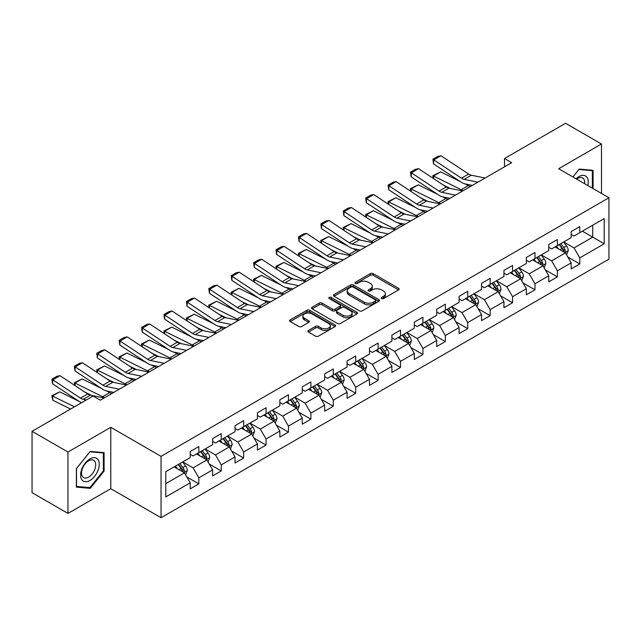 <?xml version="1.0" encoding="UTF-8"?>
<svg xmlns="http://www.w3.org/2000/svg" width="641" height="641" viewBox="0 0 641 641"><rect width="100%" height="100%" fill="white"/><g stroke="black" fill="none" stroke-linecap="round" stroke-linejoin="round"><path stroke-width="0.96" d="M381.595 298.546A1.394 0.809 0 0 0 383.566 298.546L398.55 289.892A1.995 1.154 0 0 0 399.135 289.083A1.995 1.154 0 0 0 398.55 288.266L373.166 273.611A1.995 1.154 0 0 0 370.346 273.611L355.362 282.264A1.394 0.809 0 0 0 354.954 282.833A1.394 0.809 0 0 0 355.362 283.402A1.394 0.809 0 0 0 357.341 283.402L359.281 282.288A6.378 3.686 0 0 1 368.303 282.288L370.418 283.506A6.378 3.686 0 0 1 372.285 286.11A6.378 3.686 0 0 1 370.418 288.714L368.479 289.836A1.394 0.809 0 0 0 368.07 290.405A1.394 0.809 0 0 0 368.479 290.974A1.394 0.809 0 0 0 370.45 290.974L372.389 289.852A6.378 3.686 0 0 1 381.419 289.852L383.534 291.078A6.378 3.686 0 0 1 385.401 293.682A6.378 3.686 0 0 1 383.534 296.286L381.595 297.408A1.394 0.809 0 0 0 381.187 297.977A1.394 0.809 0 0 0 381.595 298.546L381.595 297.408M308.449 330.435A1.995 1.154 0 0 0 307.864 331.253A1.995 1.154 0 0 0 308.449 332.062L315.564 336.172A1.995 1.154 0 0 0 318.385 336.172L335.027 326.573A1.995 1.154 0 0 0 335.612 325.756A1.995 1.154 0 0 0 335.027 324.939L309.643 310.292A1.995 1.154 0 0 0 306.823 310.292L290.189 319.891A1.995 1.154 0 0 0 289.604 320.708A1.995 1.154 0 0 0 290.189 321.526L298.786 326.485A1.995 1.154 0 0 0 301.607 326.485L308.73 322.375A1.995 1.154 0 0 0 309.315 321.566A1.995 1.154 0 0 0 308.73 320.748L304.467 318.289A5.336 3.077 0 0 1 302.905 316.109A5.336 3.077 0 0 1 306.198 313.265A5.336 3.077 0 0 1 312.007 313.93L328.713 323.577A5.336 3.077 0 0 1 330.275 325.756A5.336 3.077 0 0 1 326.982 328.601A5.336 3.077 0 0 1 321.173 327.936L318.385 326.325A1.995 1.154 0 0 0 315.564 326.325L308.449 330.435L308.449 332.062M110.773 427.323L67.962 452.033L32.05 431.305L32.05 492.673L67.962 513.409L110.773 488.69L161.051 517.72L161.051 456.352L110.773 427.323L110.773 488.69M601.482 193.446L601.482 144.009L558.672 168.727L608.95 197.757L161.051 456.352M601.482 144.009L565.57 123.28L504.515 158.527L504.515 166.82M32.05 431.305L93.105 396.058L100.284 400.2L511.702 162.67L504.515 158.527M359.417 310.861A1.995 1.154 0 0 0 362.237 310.861L378.879 301.254A1.995 1.154 0 0 0 379.464 300.437A1.995 1.154 0 0 0 378.879 299.627L353.495 284.973A1.995 1.154 0 0 0 350.675 284.973L334.041 294.58A1.995 1.154 0 0 0 333.456 295.389A1.995 1.154 0 0 0 334.041 296.206L359.417 310.861M329.73 298.85A1.394 0.809 0 0 1 331.149 299.043L331.149 297.384L356.949 312.279A1.995 1.154 0 0 1 357.534 313.096A1.995 1.154 0 0 1 356.949 313.914L340.315 323.521A1.995 1.154 0 0 1 337.495 323.521L312.111 308.866L319.234 304.787L319.234 303.121L312.111 307.239A1.995 1.154 0 0 0 311.526 308.049A1.995 1.154 0 0 0 312.111 308.866L312.111 307.239M319.234 304.787A1.995 1.154 0 0 1 322.054 304.787L322.054 303.121A1.995 1.154 0 0 0 319.234 303.121M322.054 303.121L332.35 309.066A1.995 1.154 0 0 0 335.163 309.066L339.89 306.342A1.995 1.154 0 0 0 340.475 305.525A1.995 1.154 0 0 0 339.89 304.715L329.178 298.522A1.394 0.809 0 0 1 328.769 297.953A1.394 0.809 0 0 1 329.626 297.208A1.394 0.809 0 0 1 331.149 297.384M161.051 517.72L608.95 259.124L608.95 197.757M186.835 476.96L198.83 483.883L198.83 477.825L212.62 469.869L212.62 475.918L221.241 470.943L221.241 464.893L235.031 456.929L235.031 462.986L243.644 458.011L243.644 451.953L257.434 443.989L257.434 450.046L266.055 445.07L266.055 439.013L279.845 431.056L279.845 437.106L288.466 432.13L288.466 426.081L302.256 418.116L302.256 424.174L310.877 419.19L310.877 413.141L324.666 405.176L324.666 411.234L333.288 406.258L333.288 400.2L347.077 392.236L347.077 398.293L355.691 393.318L355.691 387.26L369.488 379.304L369.488 385.353L378.102 380.377L378.102 374.328L391.891 366.364L391.891 372.421L400.513 367.445L400.513 361.388L414.302 353.423L414.302 359.481L422.924 354.505L422.924 348.448L436.713 340.491L436.713 346.541L445.335 341.565L445.335 335.515L459.124 327.551L459.124 333.6L467.738 328.625L467.738 322.575L481.535 314.611L481.535 320.668L490.149 315.692L490.149 309.635L503.938 301.671L503.938 307.728L512.56 302.752L512.56 296.695L526.349 288.738L526.349 294.788L534.971 289.812L534.971 283.763L548.76 275.798L548.76 281.856L557.382 276.88L557.382 270.822L571.171 262.858L571.171 268.916L579.793 263.94L579.793 257.882L604.207 243.788L604.207 218.573L592.717 225.207L592.717 237.146L604.207 243.788M198.83 483.883L190.209 488.859L190.209 482.809L165.787 496.903L165.787 471.688L190.209 457.594L190.209 451.536L198.83 446.561L198.83 452.618L212.62 444.654L212.62 438.604L221.241 433.62L221.241 439.678L235.031 431.713L235.031 425.664L243.644 420.688L243.644 426.738L257.434 418.781L257.434 412.724L266.055 407.748L266.055 413.806L279.845 405.841L279.845 399.784L288.466 394.808L288.466 400.865L302.256 392.901L302.256 386.852L310.877 381.876L310.877 387.925L324.666 379.969L324.666 373.911L333.288 368.936L333.288 374.985L347.077 367.029L347.077 360.971L355.691 355.995L355.691 362.053L369.488 354.088L369.488 348.031L378.102 343.055L378.102 349.113L391.891 341.148L391.891 335.099L400.513 330.123L400.513 336.172L414.302 328.216L414.302 322.159L422.924 317.183L422.924 323.24L436.713 315.276L436.713 309.218L445.335 304.243L445.335 310.3L459.124 302.336L459.124 296.286L467.738 291.302L467.738 297.36L481.535 289.395L481.535 283.346L490.149 278.37L490.149 284.42L503.938 276.463L503.938 270.406L512.56 265.43L512.56 271.488L526.349 263.523L526.349 257.466L534.971 252.49L534.971 258.547L548.76 250.583L548.76 244.533L557.382 239.558L557.382 245.607L571.171 237.651L571.171 231.593L579.793 226.618L579.793 232.667L604.207 218.573M196.531 453.94L206.875 459.918L193.085 467.874L182.741 461.905M190.209 454.277L193.085 455.935L198.83 452.618M193.085 467.874L198.83 477.825M206.875 459.918L212.62 469.869M218.942 441.008L229.286 446.977L215.488 454.942L205.152 448.964M212.62 441.337L215.488 442.995L221.241 439.678M215.488 454.942L221.241 464.893M229.286 446.977L235.031 456.929M241.345 428.068L251.689 434.037L237.899 442.002L227.555 436.032M235.031 428.396L237.899 430.055L243.644 426.738M237.899 442.002L243.644 451.953M251.689 434.037L257.434 443.989M263.755 415.128L274.1 421.105L260.31 429.061L249.966 423.092M257.434 415.464L260.31 417.123L266.055 413.806M260.31 429.061L266.055 439.013M274.1 421.105L279.845 431.056M286.166 402.195L296.511 408.165L282.721 416.121L272.377 410.152M279.845 402.524L282.721 404.183L288.466 400.865M282.721 416.121L288.466 426.081M296.511 408.165L302.256 418.116M308.577 389.255L318.922 395.225L305.132 403.189L294.788 397.212M302.256 389.584L305.132 391.242L310.877 387.925M305.132 403.189L310.877 413.141M318.922 395.225L324.666 405.176M330.988 376.315L341.332 382.284L327.535 390.249L317.199 384.28M324.666 376.644L327.535 378.302L333.288 374.985M327.535 390.249L333.288 400.2M341.332 382.284L347.077 392.236M353.399 363.375L363.735 369.352L349.946 377.309L339.602 371.339M347.077 363.711L349.946 365.37L355.691 362.053M349.946 377.309L355.691 387.26M363.735 369.352L369.488 379.304M375.802 350.443L386.146 356.412L372.357 364.376L362.013 358.399M369.488 350.771L372.357 352.43L378.102 349.113M372.357 364.376L378.102 374.328M386.146 356.412L391.891 366.364M398.213 337.503L408.557 343.472L394.768 351.436L384.424 345.467M391.891 337.831L394.768 339.49L400.513 336.172M394.768 351.436L400.513 361.388M408.557 343.472L414.302 353.423M420.624 324.562L430.968 330.532L417.179 338.496L406.835 332.527M414.302 324.899L417.179 326.557L422.924 323.24M417.179 338.496L422.924 348.448M430.968 330.532L436.713 340.491M443.035 311.622L453.379 317.599L439.59 325.556L429.246 319.587M436.713 311.959L439.59 313.617L445.335 310.3M439.59 325.556L445.335 335.515M453.379 317.599L459.124 327.551M465.446 298.69L475.782 304.659L461.993 312.624L451.649 306.646M459.124 299.018L461.993 300.677L467.738 297.36M461.993 312.624L467.738 322.575M475.782 304.659L481.535 314.611M487.849 285.75L498.193 291.719L484.404 299.684L474.06 293.714M481.535 286.078L484.404 287.737L490.149 284.42M484.404 299.684L490.149 309.635M498.193 291.719L503.938 301.671M510.26 272.81L520.604 278.787L506.815 286.743L496.471 280.774M503.938 273.146L506.815 274.805L512.56 271.488M506.815 286.743L512.56 296.695M520.604 278.787L526.349 288.738M532.671 259.877L543.015 265.847L529.226 273.811L518.881 267.834M526.349 260.206L529.226 261.865L534.971 258.547M529.226 273.811L534.971 283.763M543.015 265.847L548.76 275.798M555.082 246.937L565.426 252.907L551.637 260.871L541.292 254.902M548.76 247.266L551.637 248.924L557.382 245.607M551.637 260.871L557.382 270.822M565.426 252.907L571.171 262.858M582.373 231.177L592.717 237.146L574.04 247.931L563.703 241.961M571.171 234.334L574.04 235.992L579.793 232.667M574.04 247.931L579.793 257.882M67.962 452.033L67.962 513.409M165.787 483.635L184.464 472.85L174.12 466.88M184.464 472.85L190.209 482.809M567.798 257.017L579.793 263.94M545.387 269.949L557.382 276.88M522.976 282.889L534.971 289.812M500.565 295.83L512.56 302.752M478.154 308.762L490.149 315.692M455.743 321.702L467.738 328.625M433.34 334.642L445.335 341.565M410.929 347.582L422.924 354.505M388.518 360.514L400.513 367.445M366.107 373.455L378.102 380.377M343.696 386.395L355.691 393.318M321.293 399.327L333.288 406.258M298.882 412.267L310.877 419.19M276.471 425.207L288.466 432.13M254.06 438.148L266.055 445.07M231.649 451.08L243.644 458.011M209.246 464.02L221.241 470.943M593.077 188.59L593.077 170.306L579.216 169.072L572.894 176.94M76.367 487.112L90.229 488.354L104.09 471.103L104.09 452.626L90.229 451.384L76.367 468.627L76.367 487.112M103.369 470.694L104.09 471.103M88.762 487.505L90.229 488.354M382.148 298.746L383.534 297.945A6.378 3.686 0 0 0 385.401 295.341L385.401 293.682M372.285 286.11L372.285 287.769A6.378 3.686 0 0 1 370.418 290.373L369.04 291.174M398.518 289.908L373.166 275.277A1.995 1.154 0 0 0 370.346 275.277L355.923 283.602M378.847 301.27L353.495 286.631A1.995 1.154 0 0 0 350.675 286.631L334.065 296.222M375.354 301.006A1.394 0.809 0 0 0 375.762 300.437A1.394 0.809 0 0 0 375.354 299.868L353.071 287.008A1.394 0.809 0 0 0 351.1 287.008L349.057 288.186A6.378 3.686 0 0 0 347.19 290.79A6.378 3.686 0 0 0 349.057 293.394L364.28 302.191A6.378 3.686 0 0 0 373.31 302.191L375.354 301.006L375.354 302.664A1.394 0.809 0 0 0 375.762 302.095L375.762 300.437M347.19 290.79L347.19 292.448A6.378 3.686 0 0 0 349.057 295.052L349.057 293.394M375.354 302.664L373.31 303.85A6.378 3.686 0 0 1 364.28 303.85L349.057 295.052M322.054 304.787L332.35 310.725A1.995 1.154 0 0 0 335.163 310.725L339.89 308A1.995 1.154 0 0 0 340.475 307.183L340.475 305.525M331.149 299.043L356.925 313.93M343.031 315.236A5.336 3.077 0 0 0 348.84 315.901A5.336 3.077 0 0 0 352.133 313.056A5.336 3.077 0 0 0 350.571 310.877L344.682 307.48A1.995 1.154 0 0 0 341.861 307.48L337.142 310.204A1.995 1.154 0 0 0 336.557 311.021A1.995 1.154 0 0 0 337.142 311.838L343.031 315.236L343.031 316.894A5.336 3.077 0 0 0 348.84 317.559A5.336 3.077 0 0 0 352.133 314.715L352.133 313.056M336.557 311.021L336.557 312.68A1.995 1.154 0 0 0 337.142 313.497L337.142 311.838M343.031 316.894L337.142 313.497M330.275 325.756L330.275 327.415A5.336 3.077 0 0 1 326.982 330.259A5.336 3.077 0 0 1 321.173 329.594L318.385 327.984A1.995 1.154 0 0 0 315.564 327.984L308.473 332.078M302.905 316.109L302.905 317.768A5.336 3.077 0 0 0 304.467 319.947L304.467 318.289M308.73 320.748L308.73 322.375L304.467 319.947M335.003 326.581L309.643 311.951A1.995 1.154 0 0 0 306.823 311.951L290.213 321.542M566.556 254.87L568.271 250.567A5.384 3.109 -120 0 0 566.548 245.984L563.583 242.026M433.18 178.35L432.811 175.77L440.704 171.884L460.206 181.515M465.046 183.903L468.371 185.545A15.24 8.798 60 0 1 470.206 186.627M558.415 248.86L556.404 246.176M440.704 171.884L433.516 176.027L461.191 189.696A15.24 8.798 60 0 1 463.018 190.778M432.811 175.77L433.516 176.027L433.677 178.679M450.182 188.414L443.171 184.953M564.593 252.426L565.362 250.799A5.384 3.109 -120 0 0 563.824 247.562L560.859 243.604M559.505 244.381L562.798 248.772A2.74 1.586 60 0 1 563.295 249.605L565.362 250.799M559.128 244.598L562.093 248.556A5.384 3.109 60 0 1 563.639 251.793M477.898 182.188L464.172 179.368A10.16 5.865 60 0 1 461.448 178.174L433.781 159.889L433.516 163.88L461.191 182.164A15.24 8.798 -120 0 0 465.27 183.951L472.329 185.401M485.085 178.038L471.351 175.225A10.16 5.865 60 0 1 468.635 174.031L440.96 155.747L433.781 159.889L432.915 159.232L437.939 156.332L440.96 155.747M433.516 163.88L432.915 159.232M591.467 170.161L592.356 170.682L592.356 188.174M572.918 176.956L578.927 169.48L592.356 170.682M587.813 185.553A13.205 7.62 120 0 0 585.529 175.954A13.205 7.62 120 0 0 576.075 178.775M584.624 183.711A10 5.769 120 0 0 582.613 177.974A10 5.769 120 0 0 576.652 179.103M89.94 480.486A13.205 7.62 120 0 0 99.275 464.308A13.205 7.62 120 0 0 89.94 458.916A13.205 7.62 120 0 0 80.606 475.093A13.205 7.62 120 0 0 89.94 480.486M88.634 477.112A10 5.769 120 0 0 95.164 468.299A10 5.769 120 0 0 93.634 460.286A10 5.769 120 0 0 88.634 460.783A10 5.769 120 0 0 82.104 469.589A10 5.769 120 0 0 83.634 477.601A10 5.769 120 0 0 88.634 477.112M76.511 468.499L89.94 451.793L103.369 452.995L103.369 470.903L89.94 487.609L76.511 486.407L76.479 468.483M102.48 452.482L103.369 452.995M544.153 267.81L545.86 263.507A5.384 3.109 -120 0 0 544.137 258.924L541.172 254.966M410.769 191.282L410.4 188.71L418.293 184.816L437.795 194.447M442.635 196.843L445.96 198.486A15.24 8.798 60 0 1 447.795 199.567M536.004 261.8L533.993 259.108M418.293 184.816L411.113 188.967L438.781 202.628A15.24 8.798 60 0 1 440.615 203.718M410.4 188.71L411.113 188.967L411.274 191.619M427.779 201.354L420.76 197.893M542.182 265.366L542.951 263.739A5.384 3.109 -120 0 0 541.413 260.494L538.448 256.536M537.094 257.321L540.387 261.712A2.74 1.586 60 0 1 540.884 262.546L542.951 263.739M536.725 257.538L539.69 261.496A5.384 3.109 60 0 1 541.228 264.733M521.742 280.75L523.449 276.447A5.384 3.109 -120 0 0 521.734 271.856L518.769 267.906M388.358 204.223L387.989 201.651L395.882 197.757L415.384 207.388M420.232 209.775L423.557 211.418A15.24 8.798 60 0 1 425.384 212.508M513.601 274.741L511.582 272.048M395.882 197.757L388.702 201.907L416.37 215.568A15.24 8.798 60 0 1 418.204 216.65M387.989 201.651L388.702 201.907L388.863 204.551M405.368 214.294L398.349 210.825M519.771 278.306L520.54 276.672A5.384 3.109 -120 0 0 519.002 273.435L516.037 269.476M514.691 270.254L517.976 274.644A2.74 1.586 60 0 1 518.473 275.478L520.54 276.672M514.314 270.47L517.279 274.428A5.384 3.109 60 0 1 518.817 277.665M455.495 195.12L441.761 192.308A10.16 5.865 60 0 1 439.037 191.114L411.37 172.83L411.113 176.812L438.781 195.104A15.24 8.798 -120 0 0 442.867 196.891L449.926 198.341M462.674 190.978L448.94 188.158A10.16 5.865 60 0 1 446.224 186.964L418.549 168.679L411.37 172.83L410.504 172.173L415.536 169.272L418.549 168.679M411.113 176.812L410.504 172.173M433.084 208.061L419.35 205.248A10.16 5.865 60 0 1 416.626 204.054L388.959 185.77L388.702 189.752L416.37 208.037A15.24 8.798 -120 0 0 420.456 209.831L427.515 211.274M440.263 203.918L426.537 201.098A10.16 5.865 60 0 1 423.813 199.904L396.138 181.619L388.959 185.77L388.093 185.113L393.125 182.204L396.138 181.619M388.702 189.752L388.093 185.113M499.331 293.69L501.038 289.379A5.384 3.109 -120 0 0 499.323 284.796L496.358 280.838M365.947 217.163L365.586 214.583L373.471 210.697L392.973 220.328M397.821 222.715L401.146 224.358A15.24 8.798 60 0 1 402.973 225.448M491.19 287.673L489.171 284.989M373.471 210.697L366.291 214.839L393.959 228.508A15.24 8.798 60 0 1 395.793 229.59M365.586 214.583L366.291 214.839L366.452 217.491M382.957 227.226L375.947 223.765M497.36 291.238L498.129 289.612A5.384 3.109 -120 0 0 496.591 286.375L493.626 282.417M492.28 283.194L495.565 287.585A2.74 1.586 60 0 1 496.062 288.418L498.129 289.612M491.903 283.41L494.868 287.368A5.384 3.109 60 0 1 496.406 290.605M476.92 306.622L478.627 302.32A5.384 3.109 -120 0 0 476.912 297.736L473.947 293.778M343.544 230.103L343.175 227.523L351.068 223.629L370.57 233.26M375.41 235.656L378.735 237.298A15.24 8.798 60 0 1 380.562 238.38M468.779 300.613L466.768 297.929M351.068 223.629L343.88 227.779L371.556 241.441A15.24 8.798 60 0 1 373.382 242.53M343.175 227.523L343.88 227.779L344.041 230.431M360.546 240.167L353.536 236.705M474.949 304.179L475.726 302.552A5.384 3.109 -120 0 0 474.18 299.315L471.215 295.357M469.869 296.134L473.154 300.525A2.74 1.586 60 0 1 473.659 301.358L475.726 302.552M469.492 296.35L472.457 300.309A5.384 3.109 60 0 1 474.003 303.546M454.509 319.563L456.224 315.26A5.384 3.109 -120 0 0 454.501 310.677L451.536 306.719M321.133 243.035L320.764 240.463L328.657 236.569L348.159 246.2M352.999 248.596L356.324 250.238A15.24 8.798 60 0 1 358.159 251.32M446.368 313.553L444.357 310.861M328.657 236.569L321.47 240.72L349.145 254.381A15.24 8.798 60 0 1 350.972 255.463M320.764 240.463L321.47 240.72L321.63 243.372M338.136 253.107L331.125 249.645M452.546 317.119L453.315 315.484A5.384 3.109 -120 0 0 451.777 312.247L448.804 308.289M447.458 309.074L450.751 313.465A2.74 1.586 60 0 1 451.248 314.298L453.315 315.484M447.081 309.291L450.046 313.249A5.384 3.109 60 0 1 451.593 316.486M410.673 221.001L396.939 218.18A10.16 5.865 60 0 1 394.223 216.987L366.548 198.702L366.291 202.692L393.959 220.977A15.24 8.798 -120 0 0 398.045 222.764L405.104 224.214M417.852 216.85L404.126 214.038A10.16 5.865 60 0 1 401.402 212.844L373.735 194.56L366.548 198.702L365.69 198.045L370.714 195.144L373.735 194.56M366.291 202.692L365.69 198.045M388.262 233.941L374.536 231.121A10.16 5.865 60 0 1 371.812 229.927L344.137 211.642L343.88 215.632L371.556 233.917A15.24 8.798 -120 0 0 375.634 235.704L382.693 237.154M395.449 229.79L381.715 226.978A10.16 5.865 60 0 1 378.991 225.784L351.324 207.492L344.137 211.642L343.28 210.985L348.303 208.085L351.324 207.492M343.88 215.632L343.28 210.985M365.851 246.873L352.125 244.061A10.16 5.865 60 0 1 349.401 242.867L321.734 224.582L321.47 228.565L349.145 246.849A15.24 8.798 -120 0 0 353.223 248.644L360.282 250.094M373.038 242.731L359.305 239.91A10.16 5.865 60 0 1 356.58 238.716L328.913 220.432L321.734 224.582L320.869 223.925L325.892 221.017L328.913 220.432M321.47 228.565L320.869 223.925M432.098 332.503L433.813 328.2A5.384 3.109 -120 0 0 432.09 323.609L429.125 319.651M298.722 255.975L298.353 253.403L306.246 249.509L325.748 259.14M330.588 261.528L333.913 263.171A15.24 8.798 60 0 1 335.748 264.26M423.957 326.493L421.946 323.801M306.246 249.509L299.059 253.652L326.734 267.321A15.24 8.798 60 0 1 328.561 268.403M298.353 253.403L299.059 253.652L299.219 256.304M315.725 266.047L308.714 262.578M430.135 330.051L430.904 328.424A5.384 3.109 -120 0 0 429.366 325.187L426.401 321.229M425.047 322.006L428.34 326.397A2.74 1.586 60 0 1 428.837 327.231L430.904 328.424M424.679 322.223L427.643 326.181A5.384 3.109 60 0 1 429.182 329.418M343.448 259.813L329.714 257.001A10.16 5.865 60 0 1 326.99 255.807L299.323 237.515L299.059 241.505L326.734 259.789A15.24 8.798 -120 0 0 330.812 261.584L337.879 263.026M350.627 255.671L336.894 252.85A10.16 5.865 60 0 1 334.177 251.657L306.502 233.372L299.323 237.515L298.458 236.858L303.489 233.957L306.502 233.372M299.059 241.505L298.458 236.858M409.695 345.443L411.402 341.132A5.384 3.109 -120 0 0 409.687 336.549L406.715 332.591M276.311 268.916L275.942 266.335L283.835 262.449L303.337 272.08M308.177 274.468L311.51 276.111A15.24 8.798 60 0 1 313.337 277.192M401.546 339.426L399.535 336.741M283.835 262.449L276.656 266.592L304.323 280.261A15.24 8.798 60 0 1 306.158 281.343M275.942 266.335L276.656 266.592L276.816 269.244M293.322 278.979L286.303 275.518M407.724 342.991L408.493 341.365A5.384 3.109 -120 0 0 406.955 338.127L403.99 334.169M402.644 334.947L405.929 339.337A2.74 1.586 60 0 1 406.426 340.171L408.493 341.365M402.268 335.163L405.232 339.121A5.384 3.109 60 0 1 406.771 342.358M321.037 272.754L307.303 269.933A10.16 5.865 60 0 1 304.579 268.739L276.912 250.455L276.656 254.445L304.323 272.729A15.24 8.798 -120 0 0 308.409 274.516L315.468 275.967M328.216 268.603L314.491 265.791A10.16 5.865 60 0 1 311.766 264.597L284.091 246.312L276.912 250.455L276.047 249.798L281.079 246.897L284.091 246.312M276.656 254.445L276.047 249.798M387.284 358.375L388.991 354.072A5.384 3.109 -120 0 0 387.276 349.489L384.312 345.531M253.9 281.848L253.54 279.276L261.424 275.382L280.926 285.013M285.774 287.408L289.099 289.051A15.24 8.798 60 0 1 290.926 290.133M379.143 352.366L377.124 349.674M261.424 275.382L254.245 279.532L281.912 293.193A15.24 8.798 60 0 1 283.747 294.283M253.54 279.276L254.245 279.532L254.405 282.184M270.911 291.919L263.9 288.458M385.313 355.931L386.082 354.305A5.384 3.109 -120 0 0 384.544 351.068L381.579 347.11M380.233 347.887L383.518 352.278A2.74 1.586 60 0 1 384.015 353.111L386.082 354.305M379.857 348.103L382.821 352.061A5.384 3.109 60 0 1 384.36 355.298M298.626 285.686L284.892 282.873A10.16 5.865 60 0 1 282.176 281.679L254.501 263.395L254.245 267.377L281.912 285.67A15.24 8.798 -120 0 0 285.998 287.456L293.057 288.907M305.805 281.543L292.08 278.723A10.16 5.865 60 0 1 289.355 277.537L261.688 259.244L254.501 263.395L253.644 262.738L258.668 259.837L261.688 259.244M254.245 267.377L253.644 262.738M364.873 371.315L366.58 367.013A5.384 3.109 -120 0 0 364.865 362.429L361.901 358.471M231.497 294.788L231.129 292.216L239.013 288.322L258.523 297.953M263.363 300.349L266.688 301.991A15.24 8.798 60 0 1 268.515 303.073M356.733 365.306L354.713 362.614M239.013 288.322L231.834 292.472L259.501 306.134A15.24 8.798 60 0 1 261.336 307.215M231.129 292.216L231.834 292.472L231.994 295.124M248.5 304.86L241.489 301.39M362.902 368.871L363.679 367.237A5.384 3.109 -120 0 0 362.133 364L359.168 360.042M357.822 360.819L361.107 365.21A2.74 1.586 60 0 1 361.612 366.043L363.679 367.237M357.446 361.035L360.41 364.993A5.384 3.109 60 0 1 361.949 368.238M276.215 298.626L262.481 295.813A10.16 5.865 60 0 1 259.765 294.62L232.09 276.335L231.834 280.317L259.501 298.602A15.24 8.798 -120 0 0 263.587 300.397L270.646 301.839M283.402 294.483L269.669 291.663A10.16 5.865 60 0 1 266.944 290.469L239.277 272.185L232.09 276.335L231.233 275.678L236.257 272.77L239.277 272.185M231.834 280.317L231.233 275.678M342.462 384.255L344.169 379.945A5.384 3.109 -120 0 0 342.454 375.362L339.49 371.403M209.086 307.728L208.718 305.148L216.61 301.262L236.112 310.893M240.952 313.281L244.277 314.923A15.24 8.798 60 0 1 246.112 316.013M334.322 378.238L332.31 375.554M216.61 301.262L209.423 305.404L237.098 319.074A15.24 8.798 60 0 1 238.925 320.155M208.718 305.148L209.423 305.404L209.583 308.057M226.089 317.792L219.078 314.33M340.499 381.804L341.268 380.177A5.384 3.109 -120 0 0 339.722 376.94L336.757 372.982M335.411 373.759L338.704 378.15A2.74 1.586 60 0 1 339.201 378.983L341.268 380.177M335.035 373.975L337.999 377.934A5.384 3.109 60 0 1 339.546 381.171M253.804 311.566L240.079 308.746A10.16 5.865 60 0 1 237.354 307.56L209.687 289.267L209.423 293.257L237.098 311.542A15.24 8.798 -120 0 0 241.176 313.329L248.235 314.779M260.991 307.416L247.258 304.603A10.16 5.865 60 0 1 244.533 303.409L216.866 285.125L209.687 289.267L208.822 288.61L213.846 285.71L216.866 285.125M209.423 293.257L208.822 288.61M320.051 397.188L321.766 392.885A5.384 3.109 -120 0 0 320.043 388.302L317.079 384.344M186.675 320.668L186.307 318.088L194.199 314.202L213.701 323.833M218.541 326.221L221.866 327.863A15.24 8.798 60 0 1 223.701 328.945M311.911 391.178L309.899 388.494M194.199 314.202L187.012 318.345L214.687 332.006A15.24 8.798 60 0 1 216.514 333.096M186.307 318.088L187.012 318.345L187.172 320.997M203.678 330.732L196.667 327.271M318.088 394.744L318.857 393.117A5.384 3.109 -120 0 0 317.319 389.88L314.354 385.922M313 386.699L316.293 391.09A2.74 1.586 60 0 1 316.79 391.923L318.857 393.117M312.624 386.916L315.596 390.874A5.384 3.109 60 0 1 317.135 394.111M231.393 324.506L217.668 321.686A10.16 5.865 60 0 1 214.943 320.492L187.276 302.207L187.012 306.198L214.687 324.482A15.24 8.798 -120 0 0 218.765 326.269L225.832 327.719M238.58 320.356L224.847 317.543A10.16 5.865 60 0 1 222.131 316.35L194.455 298.065L187.276 302.207L186.411 301.55L191.443 298.65L194.455 298.065M187.012 306.198L186.411 301.55M297.648 410.128L299.355 405.825A5.384 3.109 -120 0 0 297.632 401.242L294.668 397.284M164.264 333.6L163.896 331.028L171.788 327.134L191.29 336.765M196.13 339.161L199.455 340.804A15.24 8.798 60 0 1 201.29 341.885M289.5 404.118L287.488 401.426M171.788 327.134L164.609 331.285L192.276 344.946A15.24 8.798 60 0 1 194.111 346.036M163.896 331.028L164.609 331.285L164.769 333.937M181.275 343.672L174.256 340.211M295.677 407.684L296.446 406.057A5.384 3.109 -120 0 0 294.908 402.812L291.943 398.854M290.589 399.639L293.882 404.03A2.74 1.586 60 0 1 294.379 404.864L296.446 406.057M290.221 399.856L293.185 403.814A5.384 3.109 60 0 1 294.724 407.051M208.99 337.438L195.257 334.626A10.16 5.865 60 0 1 192.532 333.432L164.865 315.148L164.609 319.13L192.276 337.422A15.24 8.798 -120 0 0 196.362 339.209L203.421 340.659M216.169 333.296L202.436 330.476A10.16 5.865 60 0 1 199.72 329.282L172.044 310.997L164.865 315.148L164 314.491L169.032 311.59L172.044 310.997M164.609 319.13L164 314.491M275.237 423.068L276.944 418.765A5.384 3.109 -120 0 0 275.229 414.174L272.265 410.224M141.853 346.541L141.493 343.969L149.377 340.075L168.879 349.706M173.727 352.093L177.052 353.736A15.24 8.798 60 0 1 178.879 354.826M267.097 417.059L265.078 414.366M149.377 340.075L142.198 344.225L169.865 357.886A15.24 8.798 60 0 1 171.7 358.968M141.493 343.969L142.198 344.225L142.358 346.869M158.864 356.612L151.853 353.143M273.266 420.616L274.036 418.99A5.384 3.109 -120 0 0 272.497 415.753L269.532 411.794M268.186 412.572L271.472 416.962A2.74 1.586 60 0 1 271.968 417.796L274.036 418.99M267.81 412.788L270.774 416.746A5.384 3.109 60 0 1 272.313 419.983M186.579 350.379L172.846 347.566A10.16 5.865 60 0 1 170.129 346.372L142.454 328.088L142.198 332.07L169.865 350.355A15.24 8.798 -120 0 0 173.951 352.149L181.01 353.592M193.758 346.236L180.033 343.416A10.16 5.865 60 0 1 177.309 342.222L149.641 323.937L142.454 328.088L141.589 327.431L146.621 324.522L149.641 323.937M142.198 332.07L141.589 327.431M252.826 436.008L254.533 431.697A5.384 3.109 -120 0 0 252.818 427.114L249.854 423.156M119.442 359.481L119.082 356.901L126.966 353.015L146.469 362.646M151.316 365.033L154.641 366.676A15.24 8.798 60 0 1 156.468 367.758M244.686 429.991L242.667 427.307M126.966 353.015L119.787 357.157L147.454 370.827A15.24 8.798 60 0 1 149.289 371.908M119.082 356.901L119.787 357.157L119.947 359.809M136.453 369.545L129.442 366.083M250.855 433.556L251.633 431.93A5.384 3.109 -120 0 0 250.086 428.693L247.122 424.735M245.775 425.512L249.061 429.903A2.74 1.586 60 0 1 249.565 430.736L251.633 431.93M245.399 425.728L248.363 429.686A5.384 3.109 60 0 1 249.902 432.923M164.168 363.319L150.435 360.498A10.16 5.865 60 0 1 147.718 359.305L120.043 341.02L119.787 345.01L147.454 363.295A15.24 8.798 -120 0 0 151.54 365.082L158.599 366.532M171.347 359.168L157.622 356.356A10.16 5.865 60 0 1 154.898 355.162L127.23 336.878L120.043 341.02L119.186 340.363L124.21 337.462L127.23 336.878M119.787 345.01L119.186 340.363M230.415 448.94L232.122 444.638A5.384 3.109 -120 0 0 230.407 440.055L227.443 436.096M97.039 372.421L96.671 369.841L104.563 365.947L124.066 375.578M128.905 377.974L132.23 379.616A15.24 8.798 60 0 1 134.065 380.698M222.275 442.931L220.264 440.247M104.563 365.947L97.376 370.097L125.051 383.759A15.24 8.798 60 0 1 126.878 384.848M96.671 369.841L97.376 370.097L97.536 372.75M114.042 382.485L107.031 379.023M228.452 446.497L229.222 444.87A5.384 3.109 -120 0 0 227.675 441.633L224.711 437.675M223.364 438.452L226.658 442.843A2.74 1.586 60 0 1 227.154 443.676L229.222 444.87M222.988 438.668L225.953 442.627A5.384 3.109 60 0 1 227.499 445.864M141.757 376.259L128.032 373.439A10.16 5.865 60 0 1 125.307 372.245L97.64 353.96L97.376 357.942L125.051 376.235A15.24 8.798 -120 0 0 129.129 378.022L136.188 379.472M148.944 372.109L135.211 369.296A10.16 5.865 60 0 1 132.487 368.102L104.82 349.81L97.64 353.96L96.775 353.303L101.799 350.403L104.82 349.81M97.376 357.942L96.775 353.303M208.005 461.881L209.719 457.578A5.384 3.109 -120 0 0 207.996 452.995L205.032 449.037M74.628 385.353L74.26 382.781L82.152 378.887L101.655 388.518M106.494 390.914L109.819 392.556A15.24 8.798 60 0 1 111.654 393.638M199.864 455.871L197.853 453.179M82.152 378.887L74.965 383.038L102.64 396.699A15.24 8.798 60 0 1 104.467 397.781M74.26 382.781L74.965 383.038L75.125 385.69M91.631 395.425L84.62 391.963M206.041 459.437L206.811 457.802A5.384 3.109 -120 0 0 205.272 454.565L202.308 450.607M200.954 451.392L204.247 455.783A2.74 1.586 60 0 1 204.743 456.608L206.811 457.802M200.577 451.609L203.542 455.567A5.384 3.109 60 0 1 205.088 458.804M119.346 389.191L105.621 386.379A10.16 5.865 60 0 1 102.897 385.185L75.229 366.9L74.965 370.883L102.64 389.167A15.24 8.798 -120 0 0 106.718 390.962L113.778 392.412M126.533 385.049L112.8 382.228A10.16 5.865 60 0 1 110.084 381.034L82.409 362.75L75.229 366.9L74.364 366.243L79.388 363.335L82.409 362.75M74.965 370.883L74.364 366.243M185.602 474.821L187.308 470.518A5.384 3.109 -120 0 0 185.586 465.927L182.621 461.969M59.741 391.827L52.562 395.97L52.818 400.256L51.849 395.713L59.741 391.827L79.244 401.458M177.453 468.803L175.442 466.119M51.849 395.713L74.484 406.803M70.606 409.046L52.818 400.256M183.63 472.369L184.4 470.742A5.384 3.109 -120 0 0 182.861 467.505L179.897 463.547M178.543 464.324L181.836 468.715A2.74 1.586 60 0 1 182.332 469.549L184.4 470.742M178.174 464.541L181.139 468.499A5.384 3.109 60 0 1 182.677 471.736M86.343 399.96L83.21 399.319A10.16 5.865 60 0 1 80.486 398.125L52.818 379.833L52.562 383.823L80.229 402.107A15.24 8.798 -120 0 0 81.399 402.812M104.122 397.981L90.389 395.168A10.16 5.865 60 0 1 87.673 393.975L59.998 375.69L52.818 379.833L51.953 379.176L56.985 376.275L59.998 375.69M52.562 383.823L51.953 379.176M383.534 297.945L383.534 296.286M368.479 290.974L368.479 289.836M370.418 290.373L370.418 288.714M355.362 283.402L355.362 282.264M370.346 275.277L370.346 273.611M373.166 275.277L373.166 273.611M398.55 289.892L398.55 288.266M334.041 296.206L334.041 294.58M350.675 286.631L350.675 284.973M353.495 286.631L353.495 284.973M378.879 301.254L378.879 299.627M364.28 303.85L364.28 302.191M373.31 303.85L373.31 302.191M332.35 310.725L332.35 309.066M335.163 310.725L335.163 309.066M339.89 308L339.89 306.342M356.949 313.914L356.949 312.279M315.564 327.984L315.564 326.325M318.385 327.984L318.385 326.325M321.173 329.594L321.173 327.936M290.189 321.526L290.189 319.891M306.823 311.951L306.823 310.292M309.643 311.951L309.643 310.292M335.027 326.573L335.027 324.939M564.889 252.602L568.23 250.671M563.824 247.562L566.548 245.984M559.994 249.774L562.093 248.556M468.371 185.545L461.191 189.696M464.172 179.368L471.351 175.225M461.448 178.174L468.635 174.031M542.486 265.542L545.82 263.611M541.413 260.494L544.137 258.924M537.583 262.706L539.69 261.496M445.96 198.486L438.781 202.628M520.075 278.474L523.417 276.551M519.002 273.435L521.734 271.856M515.172 275.646L517.279 274.428M423.557 211.418L416.37 215.568M441.761 192.308L448.94 188.158M439.037 191.114L446.224 186.964M419.35 205.248L426.537 201.098M416.626 204.054L423.813 199.904M497.664 291.415L501.006 289.484M496.591 286.375L499.323 284.796M492.761 288.586L494.868 287.368M401.146 224.358L393.959 228.508M475.253 304.355L478.595 302.424M474.18 299.315L476.912 297.736M470.35 301.526L472.457 300.309M378.735 237.298L371.556 241.441M452.842 317.287L456.184 315.364M451.777 312.247L454.501 310.677M447.947 314.459L450.046 313.249M356.324 250.238L349.145 254.381M396.939 218.18L404.126 214.038M394.223 216.987L401.402 212.844M374.536 231.121L381.715 226.978M371.812 229.927L378.991 225.784M352.125 244.061L359.305 239.91M349.401 242.867L356.58 238.716M430.44 330.227L433.773 328.304M429.366 325.187L432.09 323.609M425.536 327.399L427.643 326.181M333.913 263.171L326.734 267.321M329.714 257.001L336.894 252.85M326.99 255.807L334.177 251.657M408.029 343.167L411.37 341.236M406.955 338.127L409.687 336.549M403.125 340.339L405.232 339.121M311.51 276.111L304.323 280.261M307.303 269.933L314.491 265.791M304.579 268.739L311.766 264.597M385.618 356.108L388.959 354.177M384.544 351.068L387.276 349.489M380.714 353.271L382.821 352.061M289.099 289.051L281.912 293.193M284.892 282.873L292.08 278.723M282.176 281.679L289.355 277.537M363.207 369.04L366.548 367.117M362.133 364L364.865 362.429M358.303 366.211L360.41 364.993M266.688 301.991L259.501 306.134M262.481 295.813L269.669 291.663M259.765 294.62L266.944 290.469M340.796 381.98L344.137 380.049M339.722 376.94L342.454 375.362M335.9 379.151L337.999 377.934M244.277 314.923L237.098 319.074M240.079 308.746L247.258 304.603M237.354 307.56L244.533 303.409M318.385 394.92L321.726 392.989M317.319 389.88L320.043 388.302M313.489 392.092L315.596 390.874M221.866 327.863L214.687 332.006M217.668 321.686L224.847 317.543M214.943 320.492L222.131 316.35M295.982 407.86L299.315 405.929M294.908 402.812L297.632 401.242M291.078 405.024L293.185 403.814M199.455 340.804L192.276 344.946M195.257 334.626L202.436 330.476M192.532 333.432L199.72 329.282M273.571 420.792L276.912 418.869M272.497 415.753L275.229 414.174M268.667 417.964L270.774 416.746M177.052 353.736L169.865 357.886M172.846 347.566L180.033 343.416M170.129 346.372L177.309 342.222M251.16 433.733L254.501 431.802M250.086 428.693L252.818 427.114M246.256 430.904L248.363 429.686M154.641 366.676L147.454 370.827M150.435 360.498L157.622 356.356M147.718 359.305L154.898 355.162M228.749 446.673L232.09 444.742M227.675 441.633L230.407 440.055M223.845 443.844L225.953 442.627M132.23 379.616L125.051 383.759M128.032 373.439L135.211 369.296M125.307 372.245L132.487 368.102M206.338 459.605L209.679 457.682M205.272 454.565L207.996 452.995M201.442 456.777L203.542 455.567M109.819 392.556L102.64 396.699M105.621 386.379L112.8 382.228M102.897 385.185L110.084 381.034M183.935 472.545L187.268 470.614M182.861 467.505L185.586 465.927M179.031 469.717L181.139 468.499M83.21 399.319L90.389 395.168M80.486 398.125L87.673 393.975"/></g></svg>

